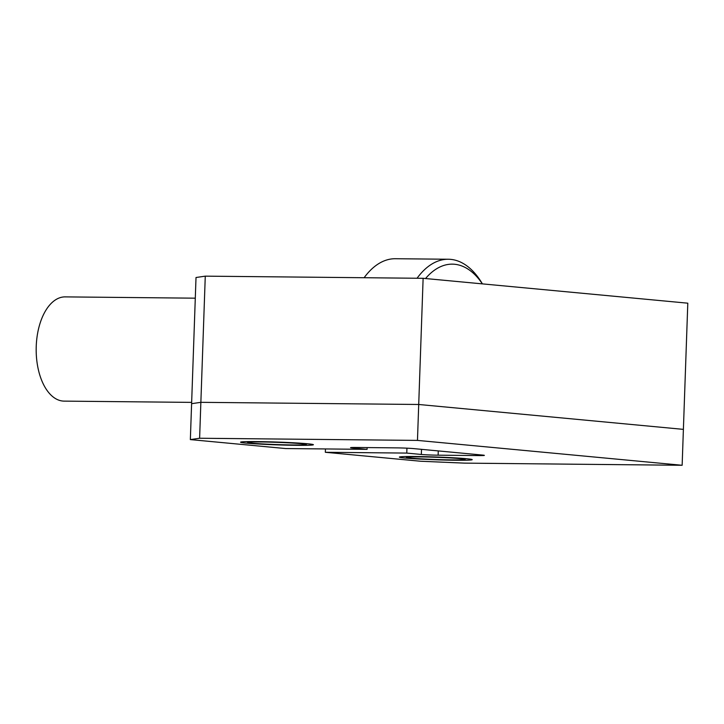 <?xml version="1.0" encoding="UTF-8"?>
<svg xmlns="http://www.w3.org/2000/svg" width="724" height="724" viewBox="0 0 724 724"><rect width="100%" height="100%" fill="white"/><g stroke="black" fill="none" stroke-linecap="round" stroke-linejoin="round"><path stroke-width="1.09" d="M682.144 465.279L683.393 429.368L418.716 404.481L200.865 402.327L191.607 403.684L196.014 277.509L205.272 276.152L200.865 402.327L191.607 403.684L190.349 439.595L285.636 448.554L367.077 449.36L352.516 447.993A12.145 0.471 2 0 1 350.552 447.667A12.145 0.471 2 0 1 356.081 447.468L396.797 447.875A12.145 0.471 2 0 1 413.594 448.599L482.41 455.061A12.145 0.471 2 0 1 484.374 455.387A12.145 0.471 2 0 1 478.845 455.586L438.129 455.179A12.145 0.471 2 0 1 421.332 454.464L406.77 453.088L325.329 452.283L420.617 461.242L464.292 463.125L682.144 465.279L417.467 440.4L199.616 438.246L190.349 439.595M417.467 440.4L418.716 404.481L683.393 429.368L687.8 303.184L423.124 278.306L205.272 276.152M199.616 438.246L200.865 402.327L418.716 404.481L423.124 278.306M482.374 283.88A88.69 48.399 90.6 0 0 454.554 264.26A88.69 48.399 90.6 0 0 425.549 278.532M417.06 278.251A93.55 51.051 -89.4 0 1 448.31 259.246A93.55 51.051 -89.4 0 1 450.654 259.364A93.55 51.051 -89.4 0 1 481.333 282.125L482.419 283.88M448.31 259.246L395.376 258.721A93.55 51.051 90.6 0 0 364.127 277.726M191.652 402.381L64.101 401.123A52.119 28.444 -89.4 0 1 62.807 401.051A52.119 28.444 -89.4 0 1 36.2 347.529A52.119 28.444 -89.4 0 1 65.133 296.885L195.29 298.179M415.938 456.518A36.444 1.403 -178 0 0 399.358 457.116A36.444 1.403 -178 0 0 418.391 459.007A36.444 1.403 -178 0 0 455.631 460.256A36.444 1.403 -178 0 0 472.211 459.659A36.444 1.403 -178 0 0 453.179 457.767A36.444 1.403 -178 0 0 415.938 456.518M257.129 441.595A36.444 1.403 -178 0 0 240.558 442.192A36.444 1.403 -178 0 0 259.59 444.084A36.444 1.403 -178 0 0 296.831 445.323A36.444 1.403 -178 0 0 313.401 444.735A36.444 1.403 -178 0 0 294.378 442.835A36.444 1.403 -178 0 0 257.129 441.595M367.077 449.36L367.131 447.577M406.77 453.088L406.942 448.174M325.329 452.283L325.447 448.952M460.22 458.627A29.159 1.122 -178 0 0 426.988 457.016A29.159 1.122 -178 0 0 406.662 457.414A29.159 1.122 -178 0 0 411.35 458.147A29.159 1.122 -178 0 0 443.513 459.74A29.159 1.122 -178 0 0 464.899 459.45A29.159 1.122 -178 0 0 460.22 458.627M301.41 443.703A29.159 1.122 -178 0 0 268.179 442.083A29.159 1.122 -178 0 0 247.861 442.491A29.159 1.122 -178 0 0 252.549 443.215A29.159 1.122 -178 0 0 284.704 444.808A29.159 1.122 -178 0 0 306.098 444.518A29.159 1.122 -178 0 0 301.41 443.703M352.516 447.993L352.534 447.486M478.845 455.586L478.881 454.735M438.129 455.179L438.273 450.916M421.332 454.464L421.513 449.342M406.662 457.414L405.856 456.545M464.899 459.45L465.767 458.636M247.861 442.491L247.056 441.622M306.098 444.518L306.967 443.712"/></g></svg>
